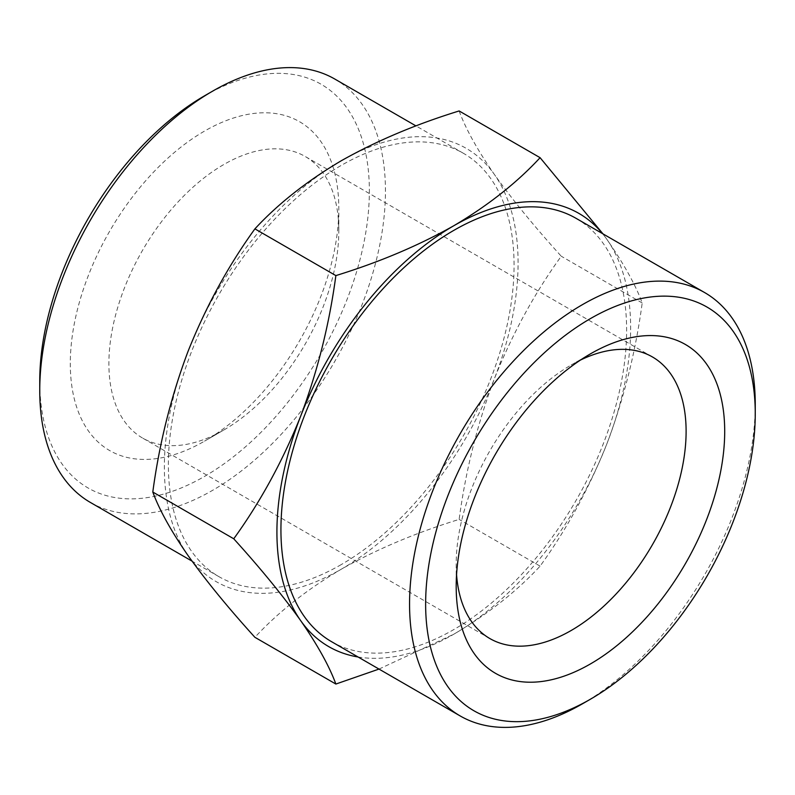 <?xml version="1.0" encoding="UTF-8"?>
<svg xmlns="http://www.w3.org/2000/svg" width="795" height="795" viewBox="0 0 795 795"><rect width="100%" height="100%" fill="white"/><g stroke="black" fill="none" stroke-linecap="round" stroke-linejoin="round"><path stroke-width="0.6" stroke-dasharray="3.98 2.98" d="M223.852 429.996L223.852 429.996A162.577 93.87 120 0 0 338.809 230.868A162.577 93.87 120 0 0 305.141 156.446A162.577 93.87 120 0 0 223.852 164.495A162.577 93.87 120 0 0 117.64 307.764A162.577 93.87 120 0 0 142.563 438.045A162.577 93.87 120 0 0 223.852 429.996L204.554 441.136A189.866 109.621 120 0 0 338.809 208.588A189.866 109.621 120 0 0 204.554 131.076A189.866 109.621 120 0 0 70.298 363.613A189.866 109.621 120 0 0 204.554 441.136L223.852 429.996M456.559 574.616A162.577 93.87 -60 0 1 456.191 564.132A162.577 93.87 -60 0 1 571.148 365.004A162.577 93.87 -60 0 1 580.42 360.085M571.148 365.004L590.437 353.874L571.148 365.004M204.554 95.798A233.074 134.564 -60 0 1 369.367 190.959A233.074 134.564 -60 0 1 204.554 476.404A233.074 134.564 -60 0 1 39.75 381.252M334.814 79.053A244.443 141.132 -60 0 1 372.289 274.931A244.443 141.132 -60 0 1 212.593 490.336A244.443 141.132 -60 0 1 90.372 502.44M331.555 641.684A244.443 141.132 120 0 0 453.776 629.58A244.443 141.132 120 0 0 613.462 414.175A244.443 141.132 120 0 0 575.997 218.297M341.224 564.599A244.443 141.132 -60 0 1 219.003 576.703A244.443 141.132 -60 0 1 181.538 380.825A244.443 141.132 -60 0 1 341.224 165.42A244.443 141.132 -60 0 1 463.445 153.316A244.443 141.132 -60 0 1 500.91 349.194A244.443 141.132 -60 0 1 341.224 564.599M582.407 703.833A244.443 141.132 120 0 0 755.25 404.466M358.068 656.988A250.127 144.412 120 0 0 453.776 634.221A250.127 144.412 120 0 0 606.943 443.67A250.127 144.412 120 0 0 606.943 239.444A250.127 144.412 120 0 0 602.511 233.601M188.057 351.33A250.127 144.412 -60 0 1 341.224 160.779A250.127 144.412 -60 0 1 494.391 174.463A250.127 144.412 -60 0 1 494.391 378.688A250.127 144.412 -60 0 1 341.224 569.24A250.127 144.412 -60 0 1 188.057 555.556A250.127 144.412 -60 0 1 188.057 351.33M379.006 669.072L453.776 634.221C488.14 613.889 516.909 591.202 540.093 566.139C566.845 529.082 589.135 488.259 606.943 443.67C623.916 398.603 635.672 351.698 642.201 302.965C635.672 285.117 623.916 263.95 606.943 239.444L602.968 233.869M459.132 110.952C465.671 128.79 477.417 149.967 494.391 174.463C512.209 199.456 534.498 226.704 561.25 256.219C534.498 293.285 512.209 334.109 494.391 378.688C477.417 423.765 465.671 470.67 459.132 519.403C415.735 532.789 376.433 549.395 341.224 569.24C306.86 589.562 278.091 612.259 254.907 637.312M642.201 302.965L561.25 256.219M540.093 566.139L459.132 519.403M652.437 356.955L305.141 156.446M338.809 230.868L338.809 208.588M219.003 576.703L192.032 561.131M489.859 638.554L142.563 438.045M456.191 564.132L456.191 586.412M463.445 153.316L415.994 125.928"/><path stroke-width="1.19" d="M580.42 360.085A162.577 93.87 -60 0 1 652.437 356.955A162.577 93.87 -60 0 1 677.36 487.236A162.577 93.87 -60 0 1 571.148 630.505A162.577 93.87 -60 0 1 489.859 638.554A162.577 93.87 -60 0 1 456.559 574.616M590.437 353.874L590.447 353.864A189.866 109.621 -60 0 1 724.702 431.387A189.866 109.621 -60 0 1 590.447 663.924A189.866 109.621 -60 0 1 456.191 586.412A189.866 109.621 -60 0 1 590.447 353.864L590.447 353.864M582.407 703.833L590.447 699.193A233.074 134.564 120 0 0 590.447 699.193A233.074 134.564 120 0 0 755.25 413.748A233.074 134.564 120 0 0 590.447 318.596A233.074 134.564 120 0 0 425.633 604.041A233.074 134.564 120 0 0 590.447 699.202L582.407 703.843A244.443 141.132 120 0 0 582.407 703.833L582.407 703.833A244.443 141.132 120 0 1 460.186 715.947L331.555 641.684A244.443 141.132 120 0 1 294.09 445.806A244.443 141.132 120 0 1 453.776 230.401A244.443 141.132 120 0 1 575.997 218.297L704.628 292.56A244.443 141.132 120 0 0 582.407 304.664A244.443 141.132 120 0 0 422.711 520.069A244.443 141.132 120 0 0 460.186 715.947M192.032 561.131L90.372 502.44A244.443 141.132 -60 0 1 39.75 390.534L39.75 381.252A233.074 134.564 -60 0 1 204.554 95.807A233.074 134.564 -60 0 1 204.554 95.798L212.593 91.167A244.443 141.132 -60 0 1 212.593 91.157A244.443 141.132 -60 0 1 334.814 79.053L415.994 125.928M39.75 390.534A244.443 141.132 -60 0 1 212.593 91.167L204.554 95.807M755.25 413.748L755.25 404.466A244.443 141.132 120 0 0 704.628 292.56M602.511 233.601A250.127 144.412 120 0 0 453.776 225.76A250.127 144.412 120 0 0 300.609 416.312A250.127 144.412 120 0 0 300.609 620.537A250.127 144.412 120 0 0 358.068 656.988M602.968 233.869L540.093 157.688C516.909 182.741 488.14 205.438 453.776 225.76C418.567 245.605 379.265 262.211 335.868 275.597C329.329 324.33 317.583 371.235 300.609 416.312C282.791 460.891 260.502 501.715 233.75 538.781C260.502 568.296 282.791 595.544 300.609 620.537C317.583 645.033 329.329 666.21 335.868 684.048L379.006 669.072M335.868 684.048L254.907 637.312C228.155 607.797 205.865 580.539 188.057 555.556C171.084 531.05 159.328 509.883 152.799 492.035C159.328 443.302 171.084 396.397 188.057 351.33C205.865 306.741 228.155 265.918 254.907 228.861C278.091 203.798 306.86 181.111 341.224 160.779C376.433 140.944 415.735 124.328 459.132 110.952L540.093 157.688M254.907 228.861L335.868 275.597M233.75 538.781L152.799 492.035"/></g></svg>
